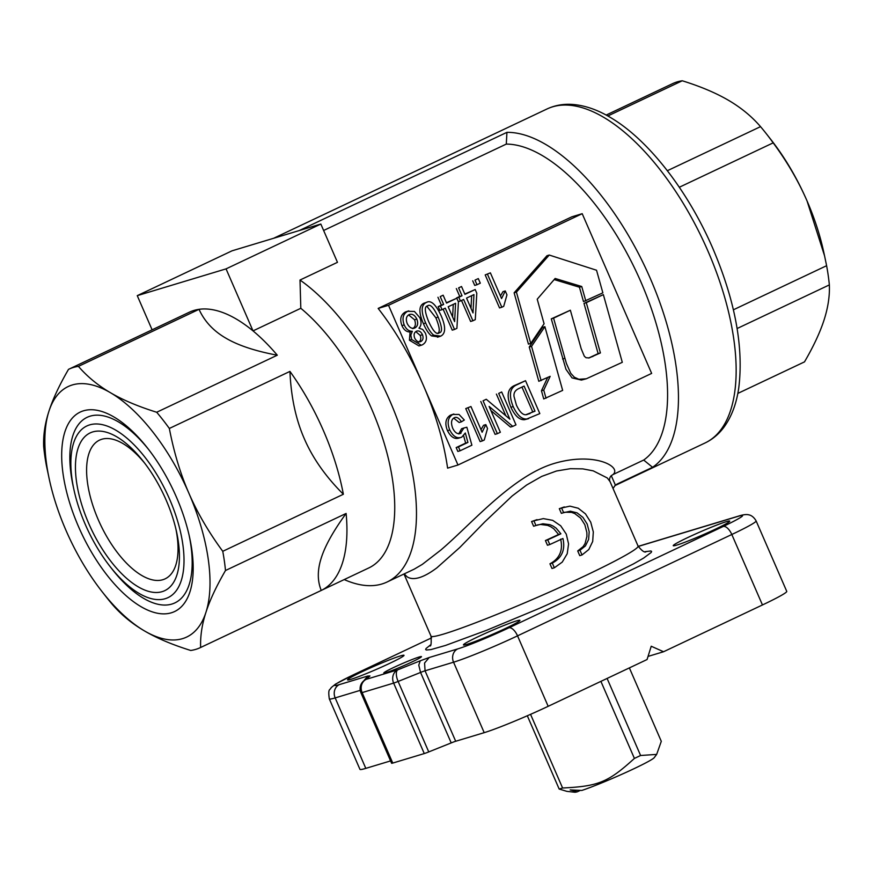 <?xml version="1.0" encoding="UTF-8"?>
<svg xmlns="http://www.w3.org/2000/svg" width="873" height="873" viewBox="0 0 873 873"><rect width="100%" height="100%" fill="white"/><g stroke="black" fill="none" stroke-linecap="round" stroke-linejoin="round"><path stroke-width="1.31" d="M603.352 294.616L586.296 302.68L600.417 352.921L589.155 357.919L586.034 357.723L584.332 356.26L581.189 348.731L570.364 310.221L553.58 318.154L566.413 363.484L570.767 373.317L574.314 377.201L578.864 379.286L586.329 378.773L622.296 362.317L603.352 294.616L583.993 303.378L598.125 353.609L588.664 358.017M570.364 310.221L551.278 318.852L565.966 369.29L572.044 377.911L581.418 380.071L586.329 378.773M586.296 302.68L583.993 303.378M600.417 352.921L598.125 353.609M553.58 318.154L551.278 318.852M537.222 299.199L555.13 278.465L581.745 286.519L579.443 287.206L583.491 301.6L602.861 292.837L596.532 270.237L549.248 255.047L546.956 255.734L514.121 292.815L528.438 344.126L530.74 343.438L544.086 323.774L537.222 299.199M554.18 279.567L579.443 287.206M581.745 286.519L585.794 300.912M549.248 255.047L516.423 292.117L514.121 292.815M516.423 292.117L530.74 343.438M544.894 326.677L542.591 327.375L529.245 347.028L538.805 381.305L550.165 376.328L543.748 390.1L541.456 390.788L543.726 398.95L562.659 390.384L544.894 326.677L531.548 346.341L529.245 347.028M531.548 346.341L541.107 380.617M547.633 377.529L541.456 390.788M543.748 390.1L546.029 398.252M527.314 715.762L559.167 789.039L566.937 791.375L574.696 792.226A43.617 2.663 -23.5 0 0 577.304 791.811L570.156 789.923L581.855 790.436A43.617 2.663 -23.5 0 0 625.09 772.823A43.617 2.663 -23.5 0 0 654.248 757.633L656.66 754.403L640.596 755.494L607.095 678.441M559.167 789.039A61.579 3.765 -23.5 0 0 560.782 788.57A61.579 3.765 -23.5 0 0 562.594 788.003L530.555 714.343M49.554 480.466L46.389 465.527A153.954 70.724 -115.3 0 1 43.65 446.343C43.224 435.092 44.981 423.383 48.943 411.227A138.567 63.653 -115.3 0 0 49.554 480.466A138.567 63.653 -115.3 0 0 65.966 530.337A138.567 63.653 -115.3 0 0 102.25 591.872A138.567 63.653 -115.3 0 0 144.46 630.906C156.769 638.163 172.199 644.678 190.74 650.472A153.954 70.724 -115.3 0 0 195.847 649.348A153.954 70.724 -115.3 0 0 200.397 647.591L368.81 567.941A153.954 70.724 -115.3 0 0 387.077 453.458A153.954 70.724 -115.3 0 0 300.814 308.289L253.017 330.889A153.954 70.724 -115.3 0 0 199.022 309.326A153.954 70.724 -115.3 0 0 193.904 310.45A153.954 70.724 -115.3 0 0 189.354 312.196A153.954 70.724 -115.3 0 0 189.114 312.316M277.298 355.202C255.254 351.077 238.078 345.381 225.801 338.113C213.383 330.911 204.457 321.308 199.022 309.326L78.417 366.376A153.954 70.724 -115.3 0 0 73.299 367.489A153.954 70.724 -115.3 0 0 68.749 369.246A153.954 70.724 -115.3 0 0 68.509 369.355C59.353 385.146 52.827 399.103 48.943 411.227A138.567 63.653 -115.3 0 1 72.284 384.96A138.567 63.653 -115.3 0 1 110.413 392.686C122.722 399.943 138.152 406.458 156.693 412.252L277.298 355.202A153.954 70.724 -115.3 0 0 253.017 330.889L226.052 268.873L320.828 224.045L232.032 250.824L137.257 295.652L152.109 329.819M102.25 591.872L106.582 597.394A153.954 70.724 -115.3 0 0 112.464 604.596C121.412 614.919 132.074 623.682 144.46 630.906A138.567 63.653 -115.3 0 0 182.588 638.632A138.567 63.653 -115.3 0 0 205.93 612.366C201.979 624.533 200.212 636.231 200.637 647.482L321.253 590.443A153.954 70.724 -115.3 0 0 346.112 513.455L225.496 570.505A153.954 70.724 -115.3 0 0 222.757 551.31L343.362 494.26A153.954 70.724 -115.3 0 0 289.945 371.407L169.34 428.457A153.954 70.724 -115.3 0 0 156.693 412.252M78.417 366.376C87.365 376.7 98.027 385.462 110.413 392.686A138.567 63.653 -115.3 0 1 188.906 493.256C197.298 512.658 208.582 532.006 222.757 551.31M363.201 681.529L367.828 676.018L339.324 684.618A41.053 2.51 156.5 0 1 354.078 674.513A10.269 4.714 -115.3 0 0 353.772 674.633L335.538 684.105L331.14 687.651C330.158 690.521 327.746 687.673 329.307 698.88L359.949 769.342A51.321 3.132 -23.5 0 0 365.809 768.371L335.167 697.909L360.233 690.347M756.116 520.897A51.321 3.132 -23.5 0 1 754.283 522.731A51.321 3.132 -23.5 0 1 731.814 534.494A10.269 4.714 -115.3 0 0 727.591 528.252A10.269 4.714 -115.3 0 0 723.182 526.474L508.894 627.829A10.269 4.714 -115.3 0 1 513.313 629.608A10.269 4.714 -115.3 0 1 517.536 635.85A51.321 3.132 -23.5 0 1 481.721 651.64A51.321 3.132 -23.5 0 1 453.556 662.203A10.269 9.09 -106.8 0 1 453.087 654.423A10.269 9.09 -106.8 0 1 457.714 648.912L429.21 657.511L424.584 663.011L425.053 670.802L453.556 662.203L484.199 732.665A51.321 3.132 -23.5 0 0 512.364 722.102A51.321 3.132 -23.5 0 0 548.168 706.312L517.536 635.85L731.814 534.494L762.456 604.956A51.321 3.132 -23.5 0 0 784.925 593.193A51.321 3.132 -23.5 0 0 786.748 591.359L756.116 520.897C752.646 514.852 748.412 514.863 749.099 514.928C746.895 514.208 743.545 514.546 739.049 515.943L638.207 546.356M396.331 674.152A10.269 4.332 -111.9 0 1 397.793 669.809L366.278 679.314L369.966 675.964L363.463 681.115A10.269 10.083 47.7 0 1 366.278 679.314A10.269 9.09 -106.8 0 0 361.651 684.814A10.269 9.09 -106.8 0 0 362.12 692.605L393.636 683.101A10.269 9.09 -106.8 0 1 393.156 675.32A10.269 9.09 -106.8 0 1 397.793 669.809L420.24 660.796L418.778 665.139L420.568 672.45L451.21 742.912A10.269 0.622 156.5 0 1 453.785 741.908A10.269 0.622 156.5 0 1 455.695 741.264L425.053 670.802A10.269 0.622 -23.5 0 0 423.143 671.446A10.269 0.622 -23.5 0 0 420.568 672.45L398.121 681.453A10.269 4.332 -111.9 0 1 396.331 674.152M426.177 752.908A10.269 0.622 -23.5 0 0 428.752 751.915L398.121 681.453A10.269 0.622 -23.5 0 1 395.534 682.446A10.269 0.622 -23.5 0 1 393.636 683.101L424.267 753.563A10.269 0.622 -23.5 0 0 426.177 752.908M391.737 763.297A10.269 0.622 -23.5 0 0 392.763 763.067L362.12 692.605A10.269 0.622 -23.5 0 1 361.095 692.835A10.269 0.622 -23.5 0 1 360.953 692.802L391.595 763.264A10.269 0.622 -23.5 0 0 391.737 763.297M360.898 684.836A10.269 10.083 47.7 0 1 363.463 681.115A10.269 10.269 0 0 0 360.953 692.802M344.235 579.574A174.491 80.152 -115.3 0 0 381.948 583.982A174.491 80.152 -115.3 0 0 387.099 581.996L414.195 569.163L422.314 564.373L440.679 550.176C471.987 523.549 512.124 476.08 553.995 463.508C594.415 451.428 622.078 466.815 613.042 474.541L643.685 460.049L652.567 467.295L617.178 484.024L615.269 485.268L613.032 488.465M404.21 573.91L407.102 576.791C410.168 578.854 414.26 579.126 419.378 577.599C424.507 576.027 430.367 572.753 436.947 567.788L459.733 547.535L484.799 521.879L512.08 496.039L526.681 484.984L541.686 476.418L556.472 471.005L570.342 468.692L582.76 468.866L593.247 470.863L607.313 477.978L610.02 481.558L638.076 546.083A112.901 6.897 156.5 0 1 584.626 575.994A112.901 6.897 156.5 0 1 443.888 633.984A112.901 6.897 156.5 0 1 431 636.122L403.992 574.008M457.976 465.014L447.598 468.135A174.491 80.152 -115.3 0 0 423.252 385.157A174.491 80.152 -115.3 0 0 378.162 308.42L571.837 216.82L582.204 213.689L651.651 373.404L457.976 465.014L388.529 305.299L582.204 213.689M643.685 460.049A174.491 80.152 -115.3 0 0 641.022 282.154A174.491 80.152 -115.3 0 0 506.296 144.089L323.632 230.483M320.828 224.045L337.469 262.326L300.006 280.037L300.814 308.289M387.099 581.996A174.491 80.152 -115.3 0 0 405.672 444.532A174.491 80.152 -115.3 0 0 300.006 280.037M676.761 545.101A30.795 1.877 156.5 0 1 673.247 545.68A30.795 1.877 156.5 0 1 694.068 534.636A30.795 1.877 156.5 0 1 726.205 521.705A30.795 1.877 156.5 0 1 729.719 521.126A30.795 1.877 156.5 0 1 708.898 532.17A30.795 1.877 156.5 0 1 676.761 545.101M466.957 644.329A30.795 1.877 156.5 0 1 463.443 644.907A30.795 1.877 156.5 0 1 484.264 633.863A30.795 1.877 156.5 0 1 516.412 620.932A30.795 1.877 156.5 0 1 519.926 620.354A30.795 1.877 156.5 0 1 499.105 631.397A30.795 1.877 156.5 0 1 466.957 644.329M351.044 679.281A30.795 1.877 156.5 0 1 347.53 679.871A30.795 1.877 156.5 0 1 368.351 668.827A30.795 1.877 156.5 0 1 400.5 655.896A30.795 1.877 156.5 0 1 404.013 655.307A30.795 1.877 156.5 0 1 383.192 666.361A30.795 1.877 156.5 0 1 351.044 679.281M386.161 672.614A20.526 1.255 156.5 0 1 383.814 672.996A20.526 1.255 156.5 0 1 397.695 665.641A20.526 1.255 156.5 0 1 419.127 657.02A20.526 1.255 156.5 0 1 421.463 656.627A20.526 1.255 156.5 0 1 407.582 663.993A20.526 1.255 156.5 0 1 386.161 672.614M74.074 490.331A94.939 43.606 -115.3 0 0 110.173 566.664A94.939 43.606 -115.3 0 0 165.226 598.703A94.939 43.606 -115.3 0 0 169.558 499.094A94.939 43.606 -115.3 0 0 89.646 424.889A94.939 43.606 -115.3 0 0 74.074 490.331L73.321 486.905A102.643 47.142 64.7 0 1 90.159 416.159A102.643 47.142 64.7 0 1 148.596 449.453M189.059 534.996A102.643 47.142 64.7 0 1 171.861 604.061A102.643 47.142 64.7 0 1 112.344 569.425L110.173 566.664M83.524 410.801A110.336 50.678 64.7 0 1 147.493 448.035A110.336 50.678 64.7 0 1 189.452 536.742A110.336 50.678 64.7 0 1 171.348 612.791A110.336 50.678 64.7 0 1 78.483 526.561A110.336 50.678 64.7 0 1 83.524 410.801M144.82 463.345A76.726 35.236 -115.3 0 0 99.511 440.134A76.726 35.236 -115.3 0 0 98.278 519.751A76.726 35.236 -115.3 0 0 165.117 578.843A76.726 35.236 -115.3 0 0 175.91 529.093M88.73 523.473A87.245 40.071 64.7 0 1 83.797 437.777A87.245 40.071 64.7 0 1 143.303 461.381A87.245 40.071 64.7 0 1 166.143 500.12A87.245 40.071 64.7 0 1 176.477 531.515A87.245 40.071 64.7 0 1 153.954 592.396A87.245 40.071 64.7 0 1 88.73 523.473M667.354 170.715L760.536 126.65C751.828 116.524 741.166 107.75 728.54 100.33C715.882 92.931 700.452 86.416 682.26 80.774L607.826 115.978M682.26 80.774A153.954 70.724 -115.3 0 0 672.603 83.644A153.954 70.724 -115.3 0 0 672.363 83.764M733.375 309.806L826.611 265.708L824.559 255.833L807.034 200.91C798.391 181.071 787.108 161.712 773.183 142.856L679.314 187.248M773.183 142.856A153.954 70.724 -115.3 0 0 766.418 133.853A153.954 70.724 -115.3 0 0 760.536 126.65M804.011 362.109A153.954 70.724 -115.3 0 0 804.251 362A153.954 70.724 -115.3 0 0 804.491 361.88C813.505 346.417 820.031 332.46 824.057 320.02C828.051 307.591 829.819 295.882 829.35 284.904A153.954 70.724 -115.3 0 0 826.611 265.708M766.418 133.853L770.75 139.374A138.567 63.653 64.7 0 1 807.034 200.91A138.567 63.653 64.7 0 1 823.446 250.769L824.559 255.833M829.35 284.904L737.118 328.521M804.251 362L737.816 393.417L804.491 361.88M548.168 706.312L647.068 659.53L651.225 646.238L663.556 651.738L648.05 656.409M762.456 604.956L663.556 651.738M582.029 554.955L588.806 549.532L592.691 541.467L593.313 531.919L590.748 522.229L585.477 513.891L578.242 508.239L569.938 506.144L561.601 507.988L563.642 512.68L570.342 511.196L577.064 512.855L582.924 517.362L587.169 524.018L589.188 531.766L588.62 539.438L585.434 545.909L579.978 550.263L582.029 554.955L579.748 555.643L577.708 550.95L583.142 546.607L585.063 543.53L586.918 536.448L586.863 532.475L584.845 524.717L580.6 518.06L574.75 513.553L571.509 512.353L564.711 512.222M579.978 550.263L577.708 550.95M563.642 512.68L561.361 513.368L559.32 508.675L564.329 506.929M561.601 507.988L559.32 508.675M554.344 567.788L562.245 562.103L567.221 553.733L568.574 543.901L566.261 534.101L560.706 525.808L552.718 520.352L543.333 518.606L533.916 520.821L535.957 525.513L542.886 523.767L549.946 524.684L553.122 526.092L556.112 528.132L560.881 533.796A118.03 7.202 156.5 0 1 547.742 539.852L549.783 544.545A118.03 7.202 -23.5 0 0 562.921 538.488C565.497 549.652 561.961 557.847 552.303 563.096L554.344 567.788L551.987 568.498L549.946 563.805C559.648 558.556 563.216 550.35 560.641 539.176M549.783 544.545L547.458 545.254L545.418 540.551A112.901 6.897 -23.5 0 0 558.6 534.483L553.82 528.82L550.83 526.779L547.644 525.371L540.562 524.466L537.31 524.957M547.742 539.852L545.418 540.551M560.881 533.796L558.6 534.483M552.303 563.096L549.946 563.805M535.957 525.513L533.61 526.223L531.57 521.53L537.07 519.631M533.916 520.821L531.57 521.53M441.127 315.71C435.703 304.11 430.705 299.723 426.122 302.571C421.037 305.092 420.895 311.912 425.697 323.01C428.348 329.121 431.066 333.191 433.848 335.232L440.701 336.149C445.776 333.639 445.917 326.829 441.127 315.71M427.006 302.233L423.852 303.258L427.006 302.233M437.471 337.207L440.701 336.149M427.486 305.943C430.127 303.673 433.685 307.394 438.148 317.128C442.175 327.015 442.578 332.231 439.359 332.777C436.707 335.068 433.139 331.347 428.676 321.602C424.649 311.705 424.256 306.488 427.486 305.943L427.966 305.757M437.089 333.464C440.308 332.919 439.905 327.702 435.867 317.816L426.886 306.314M438.421 336.836L431.578 335.919C428.796 333.879 426.079 329.808 423.416 323.697C418.614 312.589 418.756 305.779 423.852 303.258M443.146 295.205L440.221 296.58L443.648 304.448L440.439 305.965L442.054 309.675L445.263 308.158L454.517 329.459L456.906 328.335L458.423 301.927L456.808 298.228L446.561 303.073L443.146 295.205L440.221 296.58M455.575 303.28L454.626 321.602L448.176 306.783L455.575 303.28M452.618 316.997L453.273 304.371M454.517 329.459L452.247 330.147L443.124 309.173M442.054 309.675L439.774 310.362L438.159 306.652L441.367 305.135L437.951 297.267M440.439 305.965L438.159 306.652M443.648 304.448L441.367 305.135M456.808 298.228L446.419 302.745M461.522 286.508L458.598 287.894L462.024 295.761L458.816 297.278L460.431 300.989L463.639 299.472L472.893 320.773L475.283 319.649L476.8 293.241L475.185 289.53L464.938 294.376L461.522 286.508L458.598 287.894M473.952 294.594L473.002 312.916L466.553 298.086L473.952 294.594M470.994 308.311L471.649 295.674M472.893 320.773L470.623 321.46L461.501 300.476M460.431 300.989L458.292 301.632M458.816 297.278L456.535 297.966L459.744 296.449L456.328 288.57M462.024 295.761L459.744 296.449M475.185 289.53L464.796 294.059M478.295 278.574L474.988 280.135L476.996 284.729L480.292 283.168L478.295 278.574L474.988 280.135M476.996 284.729L474.716 285.416L472.719 280.822M487.472 274.231L501.822 307.241L503.71 306.347L506.962 294.867L505.26 290.949L501.571 298.577L490.386 272.856L485.192 274.919L490.386 272.856M505.26 290.949L502.99 291.637L500.436 295.98M501.822 307.241L499.542 307.929L485.192 274.919M463.879 428.01L461.61 428.698L458.718 433.925L460.999 433.237C457.801 434.612 455.029 432.932 452.694 428.228C450.752 422.903 451.265 419.411 454.244 417.763C456.59 416.628 458.991 417.981 461.435 421.823L464.327 420.022L459.002 414.435L452.749 414.457C447.893 417.578 446.889 422.75 449.759 429.985C453.196 436.576 457.19 438.977 461.741 437.166L465.32 432.997L467.917 442.425L458.456 446.9L460.126 450.763L471.889 445.197L466.848 427.224L463.879 428.01L460.289 433.51M458.565 438.202L461.741 437.166M460.126 450.763L457.856 451.45L456.175 447.587L465.647 443.113L463.628 435.78M458.456 446.9L456.175 447.587M467.917 442.425L465.647 443.113M459.46 437.853C454.909 439.665 450.915 437.264 447.478 430.673C444.608 423.438 445.612 418.265 450.468 415.144L453.862 414.02M461.435 421.823L459.154 422.51L453.654 418.091M468.026 407.898L482.376 440.909L484.275 440.014L487.527 428.523L485.825 424.616L482.125 432.244L470.951 406.523L465.756 408.586L470.951 406.523M485.825 424.616L483.544 425.304L481.001 429.647M482.376 440.909L480.106 441.596L465.756 408.586M501.68 391.977L498.679 393.407L509.887 419.182L486.272 399.267L483.064 400.783L497.359 433.674L500.349 432.255L489.12 406.436L512.778 426.384L515.987 424.867L501.68 391.977L498.679 393.407M483.064 400.783L486.272 399.267M497.359 433.674L495.089 434.361L480.783 401.471M505.816 415.744L496.399 394.094M512.778 426.384L510.498 427.072L490.91 410.55M525.524 380.704L516.991 384.742C509.81 387.721 508.544 395 513.193 406.589C517.187 415.188 521.716 419.335 526.79 419.018L539.82 413.595L525.524 380.704L514.71 385.43C507.529 388.409 506.264 395.687 510.912 407.276C514.906 415.875 519.446 420.022 524.509 419.706L528.667 418.636M514.044 396.571C513.52 392.883 515.19 390.176 519.031 388.463L524.095 386.073L535.007 411.183L525.742 414.762C522.556 414.828 519.446 411.598 516.412 405.094L514.044 396.571M535.007 411.183L532.737 411.87L521.956 387.077M526.67 414.697L532.737 411.87M418.964 328.161C421.386 325.673 421.681 322.181 419.826 317.674L414.435 311.443L407.658 311.312C403.02 313.964 401.864 318.492 404.199 324.909C406.12 329.208 408.837 331.336 412.34 331.282L410.823 335.079L411.707 339.521L421.266 345.25L422.303 344.857C426.373 342.554 427.41 338.659 425.413 333.191L422.718 329.459L418.964 328.161M409.11 314.629C412.111 313.483 414.697 314.967 416.847 319.092C418.374 323.337 417.741 326.273 414.959 327.91C411.903 329.077 409.306 327.604 407.178 323.479C405.618 319.158 406.261 316.212 409.11 314.629L409.71 314.4M416.847 319.092L414.566 319.769C416.094 324.014 415.472 326.96 412.678 328.597L414.326 328.15M416.334 331.271C418.767 330.3 420.819 331.456 422.488 334.73C423.612 337.916 423.056 340.186 420.83 341.539C418.418 342.434 416.377 341.299 414.708 338.135C413.529 334.861 414.075 332.569 416.334 331.271L416.868 331.063M418.549 342.227C420.775 340.874 421.332 338.604 420.208 335.407L415.755 331.609M414.566 319.769L408.597 314.913M412.34 331.282L410.07 331.969C406.556 332.024 403.85 329.896 401.929 325.596C399.594 319.18 400.74 314.651 405.378 311.999L408.815 310.864M421.266 345.25L418.996 345.937L409.426 340.208L410.07 331.969M388.529 305.299L378.162 308.42M137.257 295.652L226.052 268.873M652.567 467.295A184.749 84.867 -115.3 0 0 650.33 278.531A184.749 84.867 -115.3 0 0 506.929 132.347L506.296 144.089M506.929 132.347L299.341 230.527M614.985 485.53L617.178 484.035M613.042 474.541L611.286 475.665L615.41 485.159M484.199 732.665L455.695 741.264M451.21 742.912L428.752 751.915M390.569 760.907L365.809 768.371M424.267 753.563L392.763 763.067M169.34 428.457C173.923 452.29 180.449 473.897 188.906 493.256A138.567 63.653 -115.3 0 1 205.93 612.366C209.815 600.242 216.34 586.285 225.496 570.505M346.112 513.455C333.442 530.904 325.171 545.68 321.319 557.792C317.336 569.971 317.314 580.851 321.253 590.443M289.945 371.407C291.015 396.909 295.805 419.335 304.295 438.683C312.654 458.096 325.684 476.625 343.362 494.26M580.316 790.381L577.304 791.811M600.897 681.366L634.409 758.419A61.579 3.765 -23.5 0 0 640.596 755.494M629.378 667.9L661.298 741.319L656.66 754.403M634.409 758.419C608.099 782.328 598.54 786.267 562.594 788.003M564.875 358.301L562.572 358.999M592.996 356.424L590.694 357.122M329.307 698.88A51.321 3.132 -23.5 0 0 335.167 697.909A10.269 9.09 73.2 0 1 334.697 690.128A10.269 9.09 73.2 0 1 339.324 684.618M638.25 546.443L737.936 516.38A10.269 9.09 -106.8 0 1 739.049 515.943M354.078 674.513L431.578 637.857L353.772 674.633A10.269 4.714 -115.3 0 0 353.489 674.796M430.367 645.016L426.035 648.541L425.642 649.523L426.34 650.014L430.967 649.588L445.557 645.431L486.752 630.23L540.191 608.012L593.269 584.015L633.438 563.914L643.608 558.087L651.214 552.445L651.607 551.474L650.909 550.972L645.016 551.681M705.046 442.982C712.532 439.392 718.85 434.099 724.023 427.104C731.65 416.596 736.583 403.402 738.809 387.514C743.731 347.007 735.088 300.672 712.881 248.532C688.317 191.624 649.206 140.739 611.613 118.193C597.874 109.769 584.495 105.164 571.488 104.367C562.758 103.909 554.617 105.437 547.065 108.95A184.749 84.867 64.7 0 1 552.522 106.855A184.749 84.867 64.7 0 1 708.025 251.249A184.749 84.867 64.7 0 1 705.046 442.982L614.887 485.628M438.148 317.128L435.867 317.816M425.697 323.01L423.416 323.697M433.848 335.232L431.578 335.919M449.759 429.985L447.478 430.673M452.749 414.457L450.468 415.144M530.042 413.529L527.761 414.217M513.193 406.589L510.912 407.276M526.79 419.018L524.509 419.706M516.991 384.742L514.71 385.43M422.488 334.73L420.208 335.407M404.199 324.909L401.929 325.596M407.658 311.312L405.378 311.999M411.707 339.521L409.426 340.208M508.894 627.829A41.053 2.51 156.5 0 1 457.714 648.912M737.936 516.38A41.053 2.51 156.5 0 1 723.182 526.474M369.966 675.964L367.828 676.018M429.21 657.511L420.24 660.796M68.749 369.246L189.354 312.196M638.076 546.083C641.906 550.874 644.569 552.762 646.075 551.769M273.609 238.285L547.065 108.95M606.168 115.061L672.603 83.644M429.712 645.845C431.044 646.773 431.469 643.532 431 636.122M609.998 481.59C609.179 479.855 609.474 478 610.893 476.014"/></g></svg>
